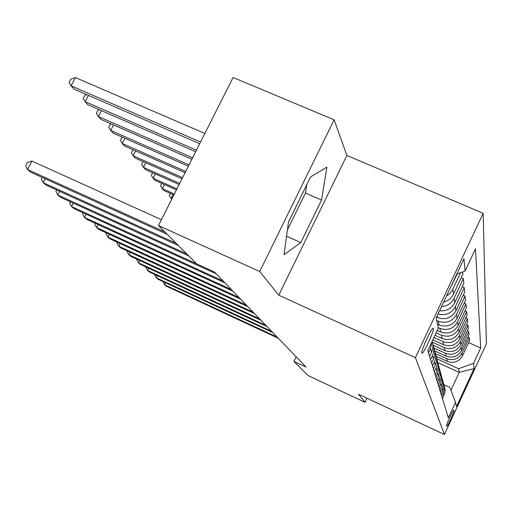 <?xml version="1.0" encoding="UTF-8"?>
<svg xmlns="http://www.w3.org/2000/svg" width="512" height="512" viewBox="0 0 512 512"><rect width="100%" height="100%" fill="white"/><g stroke="black" fill="none" stroke-linecap="round" stroke-linejoin="round"><path stroke-width="0.77" d="M288.442 222.285L299.162 200.256M421.85 353.056L421.939 353.197C423.181 354.874 434.381 330.656 433.395 328.435L433.274 328.243C431.994 326.656 420.685 351.213 421.85 353.056M334.131 119.821L259.706 271.514L278.771 295.206L346.886 155.437L334.131 119.821L233.088 77.491L158.464 225.549L196.704 263.891L214.47 272.032L306.054 367.072L293.926 361.395L308.058 375.565L364.986 402.304L366.931 398.176M346.886 155.437L483.174 213.312L486.4 343.795L444.435 434.509L415.411 357.645L483.174 213.312M453.971 410.733L453.779 410.022C453.376 409.075 446.048 424.998 446.592 425.645L446.81 426.272C447.213 427.206 454.438 411.514 453.971 410.733L453.338 410.438M450.95 390.227L459.245 372.365L458.611 368.717L473.606 363.296L480.678 348.026L475.494 248.838L465.094 271.034L456.794 274.08M473.606 363.296L474.093 368.582L456.486 406.63L455.507 402.381L449.907 387.456L443.91 384.698M465.094 271.034L463.968 258.803L436.122 318.138L438.394 328.019L427.814 350.598L448.358 417.824L455.507 402.381M259.706 271.514L158.464 225.549M278.771 295.206L415.411 357.645M444.435 434.509L358.464 394.208L364.986 402.304M296.147 356.794L293.926 361.395M437.882 362.624L459.245 372.365L474.093 368.582M436.858 358.816L458.611 368.717M436.173 356.326L447.283 361.376C453.869 363.622 458.912 361.792 462.426 355.891L469.587 340.48L469.286 337.491L467.962 336.896M435.386 353.542L446.675 358.675C453.35 360.947 458.464 359.091 462.022 353.107L469.286 337.491M434.618 350.899L446.106 356.115C452.864 358.413 458.042 356.531 461.645 350.477L468.998 334.662L468.678 331.514L467.283 330.893M433.805 347.974L445.466 353.267C452.314 355.59 457.568 353.69 461.222 347.546L468.678 331.514M433.139 345.254L444.858 350.56C451.802 352.922 457.12 350.989 460.826 344.768L468.378 328.531L468.045 325.21L466.566 324.55M432.314 342.182L444.186 347.552C451.226 349.939 456.627 347.981 460.378 341.67L468.045 325.21M432.845 339.859L443.546 344.704C450.682 347.117 456.154 345.126 459.962 338.733L467.725 322.061L467.373 318.547L465.805 317.85M433.946 337.51L442.835 341.523C450.074 343.968 455.622 341.946 459.488 335.462L467.373 318.547M434.995 335.27L442.157 338.502C449.498 340.979 455.123 338.931 459.04 332.358L467.034 315.213L466.656 311.494L464.998 310.758M436.166 332.774L441.402 335.136C448.851 337.645 454.566 335.565 458.541 328.896L466.656 311.494M437.28 330.4L440.685 331.93C448.237 334.477 454.035 332.365 458.067 325.6L466.304 307.962L465.901 304.013L464.134 303.232M438.31 327.654L439.885 328.358C447.558 330.938 453.44 328.794 457.542 321.926L465.901 304.013M437.523 324.243L439.123 324.96C446.906 327.571 452.877 325.395 457.037 318.432L465.523 300.262L465.101 296.07L463.219 295.245M436.646 320.442L438.272 321.165C446.182 323.814 452.25 321.6 456.48 314.522L465.101 296.07M436.582 317.158L437.459 317.555C445.491 320.237 451.648 317.984 455.942 310.803L464.698 292.083L464.25 287.622L462.24 286.739M442.522 398.726L445.018 392.25L445.094 389.658L444.352 386.502M480.678 348.026L468.602 342.598M462.662 271.93L462.88 274.067L453.53 294.016C451.475 298.144 448.186 300.832 443.654 302.074M441.53 306.611C447.315 306.099 451.514 303.315 454.138 298.246L463.334 278.611L461.19 277.67M463.334 278.611L463.814 283.366L454.778 302.682C451.526 308.653 446.458 311.347 439.571 310.778M441.85 396.525L444.371 389.984L444.39 386.733L443.731 384.205M441.21 394.432L443.776 387.77L443.77 384.435L443.078 381.856M440.499 392.102L443.091 385.382L443.181 382.701L442.426 379.437M439.821 389.901L442.464 383.046L442.534 380.294L441.734 376.954M439.072 387.443L441.747 380.525L441.754 377.069L441.043 374.394M438.362 385.114L441.075 378.054L441.062 374.509L440.314 371.77M437.568 382.515L440.32 375.386L440.403 372.538L439.584 369.069M436.813 380.045L439.61 372.774L439.59 369.114L438.803 366.285M435.974 377.293L438.81 369.946L438.803 366.266L438.035 363.424M435.174 374.675L436.979 370.81C438.496 367.392 438.573 363.949 437.21 360.474M434.278 371.757L436.115 367.827C437.638 364.397 437.734 360.928 436.39 357.434M433.434 368.979L435.296 364.992C436.864 361.453 436.941 357.888 435.514 354.304M432.48 365.875L434.374 361.824C435.955 358.272 436.045 354.682 434.643 351.066M431.578 362.918L433.504 358.81C435.13 355.136 435.2 351.45 433.709 347.731M438.029 314.074C445.702 315.859 451.475 313.382 455.347 306.65L464.25 287.622M430.566 359.61L432.525 355.43C434.163 351.744 434.253 348.032 432.781 344.288M429.606 356.461L431.59 352.218C433.171 348.698 433.331 345.12 432.083 341.491M428.525 352.928L430.547 348.614L431.885 341.907M446.502 296.019L449.747 293.613L452.224 290.451L460.634 272.672M450.47 287.558L457.28 273.901M288.474 222.067L284.058 254.694L300.819 242.579L321.555 200.058L326.88 167.104L310.605 176.915L288.474 222.067M287.398 229.984L305.485 193.069L306.682 184.915M305.485 193.069L321.555 200.058M286.554 236.23L300.819 242.579M165.626 282.771L164.621 284.774L277.21 337.139M163.142 281.619L164.621 284.774L166.227 286.118L278.285 338.259M436.826 356.627L436.256 356.698M157.427 275.725L156.365 277.837L271.674 331.398M154.906 274.554L154.694 274.97L156.365 277.837L158.054 279.251L272.806 332.57M148.806 268.307L147.686 270.534L265.843 325.344M146.24 267.117L145.99 267.616L147.686 270.534L149.459 272.026L267.034 326.586M139.725 260.499L138.541 262.848L259.699 318.97M137.114 259.29L136.819 259.866L138.541 262.848L140.41 264.416L260.954 320.269M435.488 351.296L434.771 351.392M434.08 345.677L433.299 345.786M171.936 198.822L171.027 198.413L171.738 199.213M172.96 194.573L171.027 198.413L169.242 195.61L170.349 193.408M130.157 252.256L128.896 254.739L253.21 312.23M127.501 251.027L127.155 251.699L128.896 254.739L130.867 256.397L254.534 313.613M174.374 193.99L162.336 188.614L164.109 190.618L173.875 194.982M164.384 184.557L162.336 188.614L160.518 185.76L161.728 183.373M120.051 243.546L118.714 246.182L246.342 305.107M117.344 242.298L116.947 243.078L118.714 246.182L120.8 247.93L247.75 306.566M109.363 234.323L107.942 237.126L239.072 297.562M106.611 233.056L106.157 233.952L107.942 237.126L110.144 238.976L240.563 299.11M98.048 224.557L96.531 227.526L231.36 289.562M95.245 223.264L94.72 224.294L96.531 227.526L98.867 229.491L232.941 291.2M86.042 214.176L84.416 217.344L223.162 281.05M83.187 212.87L82.586 214.042L84.416 217.344L86.899 219.43L224.838 282.79M73.28 203.136L71.539 206.522L196.653 263.84M70.374 201.805L69.69 203.142L71.539 206.522L74.176 208.736L216.218 273.843M176.954 188.87L153.158 178.278L155.034 180.39L176.422 189.92M155.334 173.978L153.158 178.278L151.315 175.366L152.634 172.774M179.693 183.43L143.45 167.341L145.434 169.581L179.13 184.544M145.773 162.778L143.45 167.341L141.587 164.378L143.085 161.587M182.611 177.645L133.178 155.763L135.277 158.131L182.016 178.829M135.648 150.912L133.178 155.763L131.283 152.742L133.107 149.792M185.722 171.469L122.272 143.482L124.506 145.997L185.088 172.736M124.922 138.317L122.272 143.482L120.352 140.403L121.85 137.485L122.534 137.267M189.05 164.87L110.688 130.426L113.062 133.101L188.365 166.227M113.523 124.915L110.688 130.426L108.742 127.29L110.291 124.282L111.315 123.949M59.686 191.366L57.818 194.982L186.771 253.933M56.73 190.016L55.949 191.533L57.818 194.982L60.634 197.35L188.8 255.968M192.614 157.798L98.355 116.525L100.883 119.379L191.878 159.251M101.395 110.637L98.355 116.525L96.378 113.331L97.984 110.234L99.386 109.76M45.184 178.79L43.174 182.675L176.205 243.334M42.176 177.421L41.286 179.142L43.174 182.675L46.182 185.203L178.374 245.51M196.442 150.208L85.19 101.696L87.891 104.742L195.654 151.77M88.467 95.379L85.19 101.696L83.194 98.445L84.851 95.245L86.682 94.605M161.414 219.693L31.898 161.062L27.501 169.498L164.877 231.974M31.898 161.062L27.354 162.522L25.6 165.888L27.501 169.498L30.726 172.205L167.206 234.31M204.87 133.485L75.437 77.562L71.117 85.843L74.01 89.101L199.712 143.718M200.557 142.035L71.117 85.843L69.094 82.528L70.816 79.219L75.437 77.562M446.675 358.675L447.283 361.376M445.466 353.267L446.106 356.115M444.186 347.552L444.858 350.56M442.835 341.523L443.546 344.704M441.402 335.136L442.157 338.502M439.885 328.358L440.685 331.93M438.272 321.165L439.123 324.96M437.12 316.013L437.459 317.555M462.022 353.107L462.426 355.891M443.437 393.101L444.09 395.354M442.131 388.595L442.822 390.963M461.222 347.546L461.645 350.477M440.755 383.834L441.478 386.342M460.378 341.67L460.826 344.768M439.296 378.803L440.064 381.453M459.488 335.462L459.962 338.733M437.754 373.478L438.566 376.288M458.541 328.896L459.04 332.358M436.115 367.827L436.979 370.81M457.542 321.926L458.067 325.6M434.374 361.824L435.296 364.992M456.48 314.522L457.037 318.432M432.525 355.43L433.504 358.81M455.347 306.65L455.942 310.803M430.547 348.614L431.59 352.218M454.138 298.246L454.778 302.682M452.845 289.274L453.53 294.016M452.102 284.083L452.198 284.742"/></g></svg>
